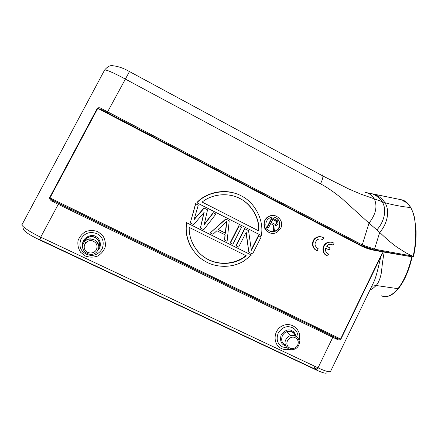 <?xml version="1.0" encoding="UTF-8"?>
<svg xmlns="http://www.w3.org/2000/svg" width="438" height="438" viewBox="0 0 438 438"><rect width="100%" height="100%" fill="white"/><g stroke="black" fill="none" stroke-linecap="round" stroke-linejoin="round"><path stroke-width="0.66" d="M318.207 248.74C314.216 246.079 314.019 243.024 317.616 239.581C319.395 238.661 321.092 238.743 322.718 239.821L323.693 237.889C321.41 236.498 319.05 236.443 316.619 237.724C311.484 240.385 311.894 248.904 317.232 250.667L318.207 248.74L317.66 248.516M322.067 237.106C320.074 236.361 318.114 236.509 316.187 237.56C311.084 240.21 311.462 248.658 316.745 250.459M321.393 239.153L322.319 239.559M276.132 216.082C273.213 214.921 270.421 215.222 267.744 216.991C262.34 220.511 262.833 229.578 268.543 232.233M236.498 193.826C224.3 188.926 206.917 192.123 197.188 202.203L196.876 202.794L197.352 202.312C208.707 190.678 229.233 188.882 241.612 196.065C254.604 202.329 264.338 220.062 261.316 235.518L196.876 202.794M251.407 255.08L244.13 260.906C231.33 268.806 214.324 267.53 203.752 260.451C192.074 253.449 184.08 237.051 186.714 222.783L251.407 255.08L186.566 222.624C185.06 232.671 187.322 242.011 193.35 250.635M207.541 209.818L204.152 224.798L213.41 212.797L215.918 214.067L203.774 229.693L200.412 228.012L204.174 212.288L193.662 224.639L190.273 222.947L195.731 203.829L198.272 205.115L194.034 219.723L204.179 208.11L207.541 209.818L203.993 207.99L194.182 219.219M215.918 214.067L213.207 212.66L204.283 224.234M203.873 212.644L200.412 228.012M198.272 205.115L195.567 203.714L190.273 222.947M229.222 220.818L225.674 218.989L210.284 232.868L225.904 219.137L229.222 220.818L227.108 241.354L224.623 240.117L225.198 234.894L216.892 230.722L212.983 234.297L210.481 233.043M224.962 234.773L224.623 240.117M241.584 227.087L238.858 225.674L230.169 242.805L230.41 243.008L239.121 225.838L241.584 227.087L232.879 244.245L230.41 243.008M261.147 237.013L252.512 254.056L248.85 252.222L246.211 232.178L238.633 247.12L236.17 245.888L244.864 228.751L248.543 230.618L251.357 250.295L258.716 235.775L261.147 237.013L258.415 235.595L251.275 249.687M246.008 232.573L248.85 252.222M248.543 230.618L244.59 228.581L235.918 245.68L236.17 245.888M383.19 251.97L380.54 256.531L380.83 256.679L383.425 251.609L411.955 256.794L412.547 256.104L413.165 256.219L412.569 256.903L411.955 256.794M372.733 284.273L373.488 282.707C376.609 276.449 378.919 264.262 380.83 256.679L340.906 339.121L338.35 338.831L58.791 203.446L58.281 204.338L53.354 201.869C51.131 201.097 49.866 199.723 49.56 197.746L97.378 108.159L360.239 245.444C364.734 247.782 369.448 249.414 374.386 250.339L383.19 251.976M325.56 248.171L329.13 249.956L330.099 248.028L326.545 246.2L328.117 244.886C329.852 244.037 331.506 244.13 333.077 245.176L332.656 244.908M333.077 245.176L334.046 243.254C331.845 241.907 329.551 241.825 327.175 243.013C321.935 245.57 322.237 254.215 327.613 255.989L328.582 254.062L328.013 253.826M332.464 242.488C330.531 241.743 328.615 241.858 326.721 242.844C321.519 245.384 321.782 253.952 327.098 255.765M331.774 244.519L332.606 245.001M370.433 248.16L370.258 248.954M369.125 247.755L368.944 248.565M272.77 219.433L276.498 221.606L276.252 223.495L275.765 223.993L274.56 224.114M276.373 221.267L272.775 219.416L271.259 222.416L274.856 224.261L276.099 224.152L276.898 223.051L276.838 221.759L276.033 221.119M275.184 224.196L275.524 224.355M275.765 223.993L276.099 224.152M276.252 223.495L276.592 223.648M276.559 222.893L276.898 223.051M276.674 222.203L277.013 222.351M276.498 221.606L276.838 221.759M276.164 225.439L275.206 225.45L274.577 230.914L273.257 230.235L273.87 225.269L270.651 223.615L268.521 227.815L267.383 227.229L272.146 217.828L277.533 220.856L278.031 223.632L277.134 224.929L276.164 225.439M272.146 217.828L271.817 217.686L267.065 227.07L267.383 227.229M267.065 227.07L268.521 227.815M270.646 223.626L273.536 225.11L272.923 230.065L274.577 230.914M273.87 225.269L273.536 225.11M273.257 230.235L272.923 230.065M226.545 221.699L225.296 233.038L218.097 229.424M196.295 249.578C206.665 263.276 226.457 267.673 242.69 258.015L245.992 255.672M258.924 231.001C259.761 217.516 250.81 203.779 239.991 198.567C229.512 192.747 212.83 193.333 202.115 202.088L258.924 231.001L202.132 202.077M258.623 230.826C259.69 215.841 248.581 201.08 236.345 196.936M269.375 230.831C271.73 231.899 274.035 231.757 276.29 230.399C281.054 227.585 280.627 219.652 275.584 217.615M226.818 221.442L218.053 229.463L225.526 233.219L226.818 221.442M246.337 255.841L189.249 227.404C188.564 240.413 196.919 253.629 207.196 259.033C216.848 264.705 231.905 265.275 242.959 258.245L246.337 255.841M412.662 256.914L413.592 256.274L413.165 256.219C417.398 237.177 416.292 217.232 410.773 207.672L410.718 207.574C408.221 203.161 405.227 200.582 401.739 199.838L365.976 192.528M53.354 201.869L54.066 201.08L52.034 199.991L49.943 197.949L97.756 108.361L101.189 109.593L107.233 112.703L361.547 245.565L373.942 249.879L383.425 251.609M376.915 229.824C382.336 224.125 388.063 211.527 382.199 201.704L382.188 201.694C378.114 196.476 373.959 193.695 369.732 193.35L371.517 193.711C377.118 194.757 381.586 197.746 384.925 202.695L384.947 202.728C390.559 211.472 386.628 224.847 379.724 232.392C386.245 238.705 391.238 243.079 397.627 247.607L406.453 253.12L412.547 256.104L374.506 249.173L379.724 232.392L369.004 223.117C375.897 214.297 377.649 206.21 374.26 198.847L374.249 198.83C371.84 195.14 368.791 192.966 365.106 192.309M107.233 112.703L107.644 111.805L101.337 108.564L107.644 111.799L361.624 244.585L360.589 245.116C365.051 247.437 369.738 249.058 374.643 249.983L374.95 250.038M280.627 228.39L277.418 231.948C268.324 238.316 258.721 223.221 268.061 217.133C275.075 211.674 285.023 220.659 280.627 228.39M269.622 230.963C272.003 232.074 274.336 231.943 276.63 230.569C284.749 225.734 276.592 212.726 268.976 218.447C264.519 221.321 264.919 228.795 269.622 230.963M410.784 207.656C412.443 210.716 413.729 214.226 414.633 218.184L416.073 230.886C416.248 239.071 415.421 247.536 413.592 256.274L413.592 256.263M384.482 251.801L384.214 252.118L383.414 251.97L383.737 251.669M370.92 288.012L373.275 288.111L376.154 285.505C378.804 282.548 380.748 277.155 381.591 271.193C382.067 265.264 382.938 258.907 384.214 252.118L385.15 251.921M384.892 252.239L411.802 256.767M360.923 245.242L361.553 245.565L362.248 244.908L374.506 249.173M380.945 251.565L381.175 251.198M244.59 228.581L244.864 228.751M258.716 235.775L258.415 235.595M295.491 336.083C294.884 334.238 293.728 332.885 292.015 332.02L286.978 331.692C285.384 331.993 283.868 333.296 282.428 335.596C280.862 340.096 281.864 343.288 285.434 345.166M295.973 336.154C295.135 333.263 293.772 331.457 291.883 330.728C288.56 328.823 284.99 330.159 281.169 334.747C279.811 340.37 280.939 343.907 284.541 345.358L285.68 345.779M98.698 247.799C100.297 243.221 99.065 239.81 95.008 237.571C90.989 235.923 87.567 236.821 84.748 240.276L84.238 241.141M97.751 250.448C103.105 245.346 99.103 237.281 95.506 236.498C92.281 233.388 81.074 237.577 82.716 245.795M412.103 256.821L411.736 257.024C408.506 270.646 403.852 281.278 397.77 288.916C391.884 295.749 386.431 298.048 381.41 295.825M402.287 200.746C405.473 201.414 408.249 203.681 410.609 207.546M373.275 288.111L369.847 290.23M361.624 244.585L362.248 244.908L369.004 223.117L341.969 198.578C334.123 192.151 326.967 187.234 320.506 183.823C322.144 180.5 322.948 177.899 322.921 176.021L322.067 174.576M297.9 337.802C298.524 333.926 295.995 329.398 292.398 327.717C287.005 325.368 282.296 327.109 278.261 332.935C275.913 339.45 277.38 344.137 282.68 346.989L287.224 347.931M86.401 254.221C92.708 256.81 97.959 255.053 102.163 248.959C104.529 241.907 102.771 236.81 96.88 233.673C91.044 231.538 85.153 232.14 81.046 238.902C78.555 245.871 80.34 250.979 86.401 254.221L86.401 254.221M58.791 203.446L336.691 338.12L336.74 339.171L332.792 337.331L332.902 336.351M412.196 256.838L412.125 257.068C408.966 270.596 404.362 281.152 398.306 288.73L376.154 285.505L371.774 286.255M373.488 282.707L330.487 371.534M340.906 339.121C339.565 340.129 338.174 340.145 336.74 339.171M320.506 183.823L125.158 78.966C112.9 72.418 106.04 69.467 104.562 70.107L22.124 224.459C19.945 225.263 30.813 232.698 40.696 237.15L58.281 204.338L332.792 337.331L318.026 367.821L40.761 237.182M49.56 197.746L340.611 338.996L380.54 256.531M360.239 245.444L360.589 245.116L101.189 109.593L101.342 108.558M97.378 108.159C98.67 107.491 99.99 107.622 101.342 108.553M330.476 371.528C328.883 372.196 324.75 370.964 318.076 367.849L318.026 367.821M40.729 237.166L39.699 239.613L316.225 369.645M322.291 331.21L322.718 331.511M23.417 228.756C23.252 230.821 28.612 234.522 39.497 239.86L315.809 369.76C322.116 372.656 325.73 373.713 326.649 372.924M83.182 241.19L84.238 241.699M84.419 241.781L86.007 242.537M97.039 247.793L98.369 248.428M41.172 237.374L40.307 239.06L39.902 238.869M314.911 366.354L314.128 367.893L317.101 369.19M328.582 254.062C326.069 252.95 325.062 250.974 325.571 248.127L329.13 249.956M322.718 239.821L322.275 239.652M294.56 337.397C297.999 338.968 299.028 341.607 297.637 345.314C295.53 349.644 288.861 349.65 287.262 345.297C285.477 341.027 290.186 335.935 294.56 337.397M92.818 240.955C96.678 242.789 97.882 245.674 96.442 249.605C94.192 254.275 86.598 254.051 84.687 249.233C82.558 244.497 87.83 239.137 92.818 240.955M374.386 250.339L375.361 249.337M401.739 199.838L371.517 193.711M366.327 192.632L369.732 193.35M107.649 111.794L129.9 70.748M289.6 349.332C286.786 350.006 284.098 349.754 281.541 348.582C272.485 344.575 273.12 329.984 282.57 325.773C291.845 321.191 302.324 330.427 299.116 340.222M85.448 256.049L80.608 252.261C78.325 248.729 77.46 244.88 78.013 240.725C79.459 236.777 82.032 233.711 85.728 231.538C89.806 230.174 93.858 230.218 97.882 231.664L102.684 235.474C104.928 239.006 105.772 242.833 105.213 246.95C103.779 250.87 101.227 253.914 97.57 256.088C93.524 257.473 89.483 257.456 85.448 256.049M318.054 367.832C317.221 369.322 316.51 369.875 315.913 369.497M330.509 336.225L330.925 335.393M298.07 319.466L298.908 319.97M39.497 239.86L39.639 239.586M291.79 331.916L291.932 331.643M318.256 330.29L318.672 329.453M68.186 208.001L67.704 208.904L68.186 208.001M70.748 209.244L70.283 210.152M320.222 331.243L320.643 330.405M363.08 246.309L363.485 245.51M295.562 335.941C293.706 331.648 293.438 332.853 292.201 331.763C291.473 331.073 289.732 331.051 286.983 331.686L290.52 335.612C295.918 333.98 301.481 339.8 298.568 345.604C297.533 347.537 295.962 348.801 293.849 349.387C288.188 351.342 282.904 344.794 285.91 339.488C286.939 337.572 288.472 336.28 290.52 335.612L290.52 335.612C295.562 334.78 298.508 336.849 299.351 341.815M83.505 243.189L84.014 242.323C89.084 234.231 102.645 241.825 97.959 250.065L97.367 251.034C92.27 258.951 78.851 251.423 83.505 243.189M382.193 201.688L384.953 202.723M384.931 202.684C394.331 205.488 405.834 207.163 410.729 207.557M374.26 198.841L382.199 201.699M97.367 251.034L97.953 250.076C99.782 247.114 98.78 243.807 94.953 240.155C90.173 238.206 86.527 238.929 84.014 242.323L84.748 240.281C87.354 236.783 90.726 235.743 94.854 237.15C99.399 240.046 100.68 243.605 98.692 247.826M398.306 288.73C394.512 293.29 390.762 295.869 387.05 296.46M104.6 70.036C107.584 66.505 110.376 65.081 112.982 65.76C118.337 66.368 123.768 68.262 129.265 71.449L322.921 176.01L348.845 189.019L361.071 194.215L374.249 198.825M52.029 199.985L338.35 338.826M52.034 199.991L338.339 338.826M372.782 284.174L373.494 282.702M332.354 336.088L331.944 336.921M317.61 329.978L318.021 329.135M364.038 245.767L363.649 246.567M322.133 331.133L321.722 331.971M276.29 230.399L276.63 230.569M267.744 216.991L268.061 217.133M327.175 243.013L326.721 242.844M316.619 237.724L316.187 237.56"/></g></svg>
